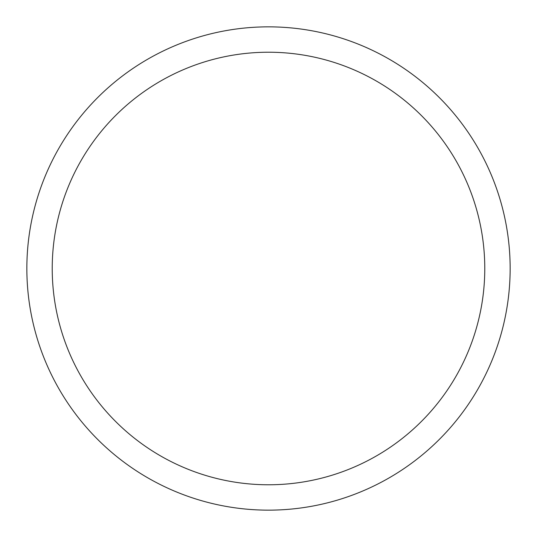 <?xml version="1.0" encoding="UTF-8"?>
<svg xmlns="http://www.w3.org/2000/svg" width="537" height="537" viewBox="0 0 537 537"><rect width="100%" height="100%" fill="white"/><g stroke="black" fill="none" stroke-linecap="round" stroke-linejoin="round"><path stroke-width="0.81" d="M510.15 268.5A241.65 241.65 0 0 0 268.5 26.85A241.65 241.65 0 0 0 26.85 268.5A241.65 241.65 0 0 0 268.5 510.15A241.65 241.65 0 0 0 510.15 268.5M52.223 268.5A216.277 216.277 0 0 0 268.5 484.777A216.277 216.277 0 0 0 484.777 268.5A216.277 216.277 0 0 0 268.5 52.223A216.277 216.277 0 0 0 52.223 268.5"/></g></svg>
